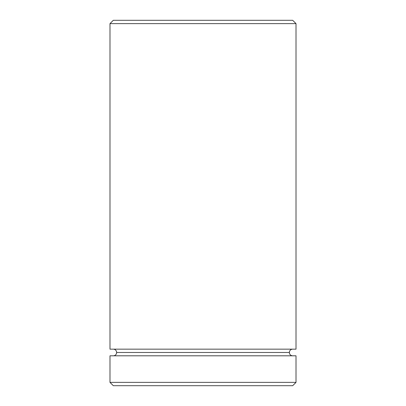 <?xml version="1.0" encoding="UTF-8"?>
<svg xmlns="http://www.w3.org/2000/svg" width="406" height="406" viewBox="0 0 406 406"><rect width="100%" height="100%" fill="white"/><g stroke="black" fill="none" stroke-linecap="round" stroke-linejoin="round"><path stroke-width="0.61" d="M116.634 352.484A3.324 3.324 0 0 1 113.31 355.803A3.324 3.324 0 0 0 116.634 352.484A3.324 3.324 0 0 0 113.31 349.16A3.324 3.324 0 0 1 116.634 352.484L289.366 352.484A3.324 3.324 0 0 1 292.69 349.16A3.324 3.324 0 0 0 289.366 352.484L116.634 352.484M292.69 355.803A3.324 3.324 0 0 1 289.366 352.484A3.324 3.324 0 0 0 292.69 355.803M296.01 23.624L292.69 20.3L113.31 20.3L109.99 23.624L296.01 23.624L109.99 23.624L109.99 349.16L296.01 349.16L296.01 23.624L296.01 349.16L109.99 349.16L109.99 23.624L113.31 20.3L292.69 20.3L296.01 23.624M109.99 382.376L113.31 385.7L292.69 385.7L296.01 382.376L109.99 382.376L296.01 382.376L296.01 355.803L109.99 355.803L109.99 382.376L109.99 355.803L296.01 355.803L296.01 382.376L292.69 385.7L113.31 385.7L109.99 382.376"/></g></svg>
